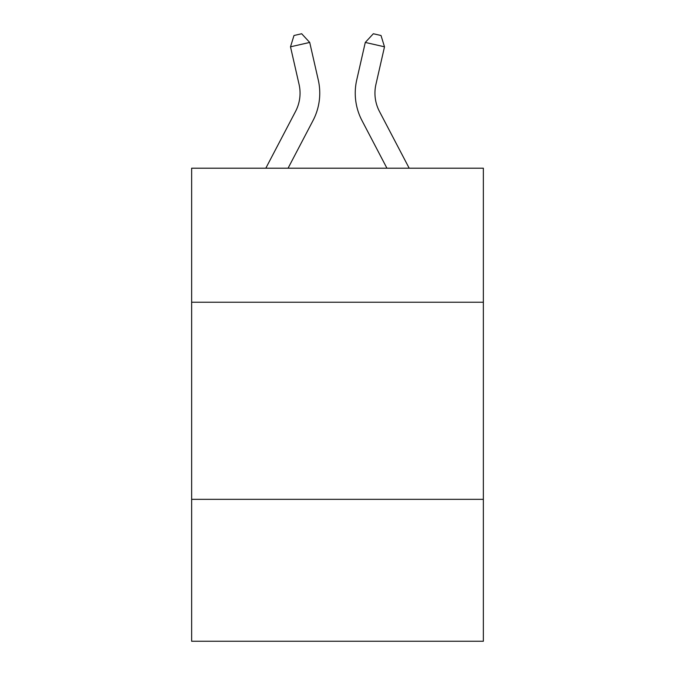 <?xml version="1.0" encoding="UTF-8"?>
<svg xmlns="http://www.w3.org/2000/svg" width="675" height="675" viewBox="0 0 675 675"><rect width="100%" height="100%" fill="white"/><g stroke="black" fill="none" stroke-linecap="round" stroke-linejoin="round"><path stroke-width="1.01" d="M191.641 302.231L483.359 302.231L483.359 168.202L191.641 168.202L191.641 641.25L483.359 641.25L483.359 499.331L191.641 499.331M483.359 499.331L483.359 302.231M265.815 168.202L295.549 111.434A39.42 39.42 0 0 0 299.067 84.383L290.503 46.811L309.715 42.432L318.279 80.004A59.13 59.13 0 0 1 313.006 120.58L288.065 168.202M409.185 168.202L379.451 111.434A39.42 39.42 0 0 1 375.933 84.383L384.497 46.811L365.285 42.432L356.721 80.004A59.13 59.13 0 0 0 361.994 120.58L386.935 168.202M365.285 42.432L356.721 80.004L365.285 42.432L356.721 80.004L365.285 42.432L356.721 80.004L365.285 42.432L356.721 80.004L365.285 42.432L356.721 80.004L365.285 42.432L356.721 80.004L365.285 42.432L356.721 80.004L365.285 42.432L356.721 80.004L365.285 42.432L356.721 80.004L365.285 42.432L373.326 33.75L381.012 35.505L384.497 46.811M295.549 111.434A39.42 39.42 0 0 0 299.067 84.383A39.42 39.42 0 0 1 295.549 111.434A39.42 39.42 0 0 0 299.067 84.383A39.42 39.42 0 0 1 295.549 111.434A39.42 39.42 0 0 0 299.067 84.383M290.503 46.811L293.988 35.505L301.674 33.75L309.715 42.432M379.451 111.434A39.42 39.42 0 0 1 375.933 84.383A39.42 39.42 0 0 0 379.451 111.434"/></g></svg>
